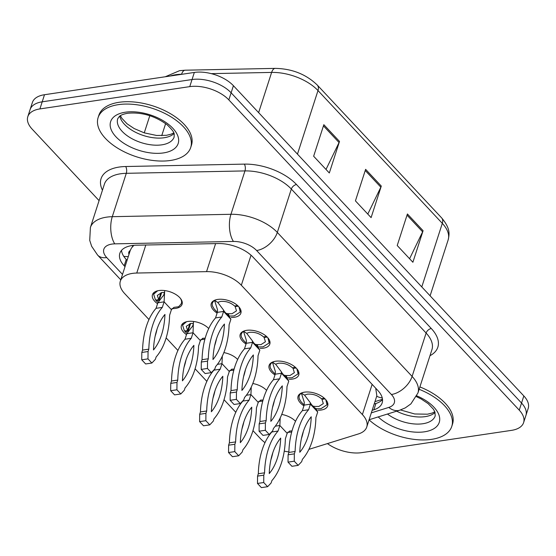 <?xml version="1.0" encoding="UTF-8"?>
<svg xmlns="http://www.w3.org/2000/svg" width="556" height="556" viewBox="0 0 556 556"><rect width="100%" height="100%" fill="white"/><g stroke="black" fill="none" stroke-linecap="round" stroke-linejoin="round"><path stroke-width="0.83" d="M246.044 344.004A15.568 8.159 17.9 0 1 240.192 334.476A15.568 8.159 17.9 0 1 246.649 330.333A15.568 8.159 17.9 0 1 263.169 334.024A15.568 8.159 17.9 0 1 269.82 344.046A15.568 8.159 17.9 0 1 263.363 348.188A15.568 8.159 17.9 0 1 260.118 348.369M274.977 374.918A15.568 8.159 17.9 0 1 269.125 365.389A15.568 8.159 17.9 0 1 275.581 361.247A15.568 8.159 17.9 0 1 292.102 364.938A15.568 8.159 17.9 0 1 298.76 374.959A15.568 8.159 17.9 0 1 292.296 379.102A15.568 8.159 17.9 0 1 289.05 379.282M303.917 405.831A15.568 8.159 17.9 0 1 298.065 396.303A15.568 8.159 17.9 0 1 304.521 392.161A15.568 8.159 17.9 0 1 321.041 395.851A15.568 8.159 17.9 0 1 327.692 405.873A15.568 8.159 17.9 0 1 321.236 410.015A15.568 8.159 17.9 0 1 317.99 410.196M217.104 313.091A15.568 8.159 17.9 0 1 211.252 303.562A15.568 8.159 17.9 0 1 217.709 299.42A15.568 8.159 17.9 0 1 234.229 303.11A15.568 8.159 17.9 0 1 240.88 313.132A15.568 8.159 17.9 0 1 234.423 317.274A15.568 8.159 17.9 0 1 231.178 317.455M186.489 334.629A15.568 8.159 17.9 0 1 181.395 325.607A15.568 8.159 17.9 0 1 187.852 321.465A15.568 8.159 17.9 0 1 208.729 328.575M204.886 339.271A15.568 8.159 17.9 0 1 204.566 339.32A15.568 8.159 17.9 0 1 200.869 339.494M223.859 352.594A15.568 8.159 17.9 0 1 237.662 359.482M233.826 370.185A15.568 8.159 17.9 0 1 233.499 370.233A15.568 8.159 17.9 0 1 229.809 370.407M252.792 383.508A15.568 8.159 17.9 0 1 266.602 390.395M262.759 401.098A15.568 8.159 17.9 0 1 262.439 401.147A15.568 8.159 17.9 0 1 258.742 401.321M281.732 414.422A15.568 8.159 17.9 0 1 295.535 421.309M291.698 432.012A15.568 8.159 17.9 0 1 291.379 432.061A15.568 8.159 17.9 0 1 287.681 432.234M157.556 303.715A15.568 8.159 17.9 0 1 152.455 294.694A15.568 8.159 17.9 0 1 158.912 290.552A15.568 8.159 17.9 0 1 175.432 294.242A15.568 8.159 17.9 0 1 182.083 304.264A15.568 8.159 17.9 0 1 175.626 308.406A15.568 8.159 17.9 0 1 171.929 308.58M308.907 449.366L358.474 433.923A29.19 15.297 -162.1 0 0 366.752 427.015A29.19 15.297 -162.1 0 0 362.387 414.561L241.332 285.242A29.19 15.297 -162.1 0 0 206.554 271.634L136.755 273.045A29.19 15.297 -162.1 0 0 132.446 273.392A29.19 15.297 -162.1 0 0 120.339 281.162A29.19 15.297 -162.1 0 0 124.704 293.617L148.98 319.547M133.871 245.335L131.501 247.976L130.25 250.478A9.73 5.101 -162.1 0 0 128.992 254.37M120.339 281.162L130.25 250.478M366.752 427.015L376.85 395.761L375.752 388.554M252.959 430.629L260.493 438.677A29.19 15.297 -162.1 0 0 264.997 442.632M284.255 451.125A29.19 15.297 -162.1 0 0 288.884 451.931M166.147 337.888L177.92 350.461M195.086 368.802L206.86 381.374M224.019 399.715L235.793 412.288M99.086 200.633L32.165 129.138A29.19 15.297 17.9 0 1 27.8 116.684A29.19 15.297 17.9 0 1 39.907 108.92L189.749 86.632A29.19 15.297 17.9 0 1 228.836 99.892L519.248 410.14L521.542 403.044A29.19 15.297 17.9 0 1 525.907 415.499A29.19 15.297 17.9 0 0 521.542 403.044L231.122 92.796L521.542 403.044L523.835 395.942A29.19 15.297 17.9 0 1 528.2 408.396L523.613 422.595A29.19 15.297 17.9 0 1 511.506 430.365L361.664 452.647A29.19 15.297 17.9 0 1 327.428 443.591M189.749 86.632L192.042 79.536A29.19 15.297 17.9 0 1 231.122 92.796A29.19 15.297 17.9 0 0 192.042 79.536L42.2 101.817L192.042 79.536L194.336 72.44A29.19 15.297 17.9 0 1 233.416 85.7L523.835 395.942M27.8 116.684L30.093 109.588A29.19 15.297 17.9 0 1 42.2 101.817A29.19 15.297 17.9 0 0 30.093 109.588L32.387 102.492A29.19 15.297 17.9 0 1 44.494 94.722L194.336 72.44M339.507 141.432L329.319 172.979L313.647 156.236L323.835 124.69L339.507 141.432A7.784 4.816 -43.1 0 1 339.056 142.544L323.453 125.871M423.081 230.712L412.886 262.258L397.22 245.516L407.409 213.97L423.081 230.712A7.784 4.816 -43.1 0 1 422.63 231.824L407.027 215.151M381.291 186.072L371.102 217.618L355.43 200.876L365.619 169.33L381.291 186.072A7.784 4.816 -43.1 0 1 380.839 187.184L365.236 170.511M367.794 214.088L380.839 187.184M409.584 258.728L422.63 231.824M326.011 169.448L339.056 142.544M372.138 410.335L373.882 409.793A29.19 15.297 -162.1 0 0 382.167 402.885A29.19 15.297 -162.1 0 0 377.802 390.43L253.043 257.157A29.19 15.297 -162.1 0 0 218.265 243.549L136.248 245.21A29.19 15.297 -162.1 0 0 131.946 245.564A29.19 15.297 -162.1 0 0 119.839 253.327A29.19 15.297 -162.1 0 0 124.203 265.782L125.024 266.665M127.06 260.354L126.24 259.471A29.19 15.297 17.9 0 1 121.514 250.388M519.248 410.14A29.19 15.297 17.9 0 1 523.613 422.595M382.521 399.514A29.19 15.297 17.9 0 1 375.925 403.482L374.174 404.031M164.687 290.566L164.103 301.845L171.415 309.657L173.972 307.364L178.601 306.745L180.922 304.208A14.595 7.645 -162.1 0 0 181.416 303.18A14.595 7.645 -162.1 0 0 180.193 298.113M157.612 290.809L153.637 294.207L155.485 300.066L158.696 299.698L157.341 295.403L161.782 292.553L164.43 292.442M159.28 299.983L161.678 292.574M159.092 300.254L156.173 300.796L158.001 302.36M156.173 300.796L156.444 299.955M158.696 299.698L160.955 292.713M164.43 292.435C163.957 294.763 163.394 296.042 162.748 296.265L157.855 302.77L156.062 308.323A64.704 37.864 81.5 0 0 142.572 350.092L141.808 352.455L141.731 359.802L145.637 363.965L151.878 363.04L155.367 359.343L156.132 356.973A64.704 37.864 81.5 0 0 169.622 315.203L171.415 309.657M157.855 302.77L164.103 301.845L162.31 307.392A64.704 37.864 81.5 0 0 148.82 349.161L148.056 351.531L147.972 358.87L151.878 363.04M153.491 349.926A56.92 33.311 81.5 0 0 164.951 314.439A56.92 33.311 81.5 0 0 153.491 349.926M155.138 336.199A56.92 33.311 81.5 0 0 157.056 329.096M162.31 307.392L156.062 308.323M148.82 349.161L142.572 350.092M148.056 351.531L141.808 352.455M147.972 358.87L141.731 359.802M216.367 299.684L214.602 300.49A14.595 7.645 -162.1 0 0 212.434 303.069A14.595 7.645 -162.1 0 0 212.698 306.46A14.595 7.645 -162.1 0 0 212.948 307.002M230.017 316.044L234.159 315.926L240.213 312.041L238.997 306.988M217.73 302.374L214.602 300.49L217.507 309.727L217.34 312.368L223.581 311.436L230.893 319.248L229.1 324.801A64.704 37.864 -98.5 0 1 215.61 366.571L214.845 368.934L211.356 372.631L207.457 368.461L207.534 361.122L208.298 358.759A64.704 37.864 -98.5 0 1 221.788 316.99L223.581 311.436L223.463 309.942L217.73 302.374L220.579 301.421C225.917 300.998 230.608 302.527 234.646 306.015L237.516 305.48M238.267 306.196L235.146 306.551L236.508 310.846L232.067 313.695L228.342 313.716A10.703 5.609 17.9 0 1 225.945 313.278M228.989 315.676L228.342 313.716L228.21 314.828L230.893 319.248M235.146 306.551L235.362 305.883M211.356 372.631L205.115 373.562L201.209 369.392L201.293 362.053L202.057 359.683A64.704 37.864 -98.5 0 1 215.547 317.914L217.34 312.368M216.541 338.687A56.92 33.311 -98.5 0 1 214.616 345.797M224.429 324.037A56.92 33.311 -98.5 0 1 212.969 359.523A56.92 33.311 -98.5 0 1 224.429 324.037M215.547 317.914L221.788 316.99M202.057 359.683L208.298 358.759M201.209 369.392L207.457 368.461M201.293 362.053L207.534 361.122M170.532 160.462A48.65 25.493 17.9 0 1 118.901 148.925A48.65 25.493 17.9 0 1 98.113 117.608A48.65 25.493 17.9 0 1 118.296 104.66A48.65 25.493 17.9 0 1 169.921 116.197A48.65 25.493 17.9 0 1 190.708 147.514A48.65 25.493 17.9 0 1 170.532 160.462M98.113 117.608L98.878 115.245A48.65 25.493 17.9 0 1 119.06 102.297A48.65 25.493 17.9 0 1 170.685 113.834A48.65 25.493 17.9 0 1 191.472 145.151L190.708 147.514M186.545 321.722L182.57 325.121L184.425 330.98L187.636 330.611L186.274 326.316L190.715 323.467L193.363 323.356L193.036 332.759L200.355 340.571L202.905 338.277L205.185 338.187L202.412 338.395M188.22 330.896L190.611 323.481M188.032 331.167L185.106 331.71L186.941 333.273M185.106 331.71L185.377 330.869M187.636 330.611L189.895 323.627M193.62 321.479L193.363 323.349C192.89 325.677 192.334 326.956 191.688 327.178L186.795 333.683L185.002 339.236A64.704 37.864 81.5 0 0 171.512 381.006L170.748 383.369L170.671 390.715L174.57 394.878L180.818 393.954L184.307 390.256L185.065 387.886A64.704 37.864 81.5 0 0 198.561 346.117L200.355 340.571M186.795 333.683L193.036 332.759L191.243 338.305A64.704 37.864 81.5 0 0 177.753 380.075L176.989 382.445L176.912 389.784L180.818 393.954M182.424 380.839A56.92 33.311 81.5 0 0 193.891 345.352A56.92 33.311 81.5 0 0 182.424 380.839M184.078 367.113A56.92 33.311 81.5 0 0 185.996 360.01M191.243 338.305L185.002 339.236M177.753 380.075L171.512 381.006M176.989 382.445L170.748 383.369M176.912 389.784L170.671 390.715M231.352 369.309L234.118 369.101L231.845 369.191L229.287 371.484L221.976 363.673L220.183 369.219A64.704 37.864 81.5 0 0 206.693 410.988L205.928 413.351L205.852 420.697L209.751 424.867L213.24 421.163L214.004 418.8A64.704 37.864 81.5 0 0 227.494 377.031L229.287 371.484M222.33 356.132L221.976 363.673L217.424 364.347M211.363 411.753A56.92 33.311 81.5 0 0 222.824 376.266A56.92 33.311 81.5 0 0 211.363 411.753M214.067 369.768L213.942 370.15A64.704 37.864 81.5 0 0 200.452 411.92L199.687 414.283L199.604 421.622L203.51 425.792L209.751 424.867M213.011 398.026A56.92 33.311 81.5 0 0 214.936 390.924M220.183 369.219L213.942 370.15M206.693 410.988L200.452 411.92M205.928 413.351L199.687 414.283M205.852 420.697L199.604 421.622M260.284 400.223L263.058 400.014L260.785 400.105L258.227 402.398L250.916 394.586L249.123 400.132A64.704 37.864 81.5 0 0 235.633 441.902L234.868 444.265L234.785 451.611L238.691 455.781L242.18 452.077L242.944 449.714A64.704 37.864 81.5 0 0 256.434 407.944L258.227 402.398M251.263 387.045L250.916 394.586L246.357 395.26M240.303 442.666A56.92 33.311 81.5 0 0 251.764 407.18A56.92 33.311 81.5 0 0 240.303 442.666M243 400.681L242.875 401.064A64.704 37.864 81.5 0 0 229.385 442.833L228.62 445.196L228.544 452.535L232.45 456.705L238.691 455.781M241.95 428.94A56.92 33.311 81.5 0 0 243.869 421.837M249.123 400.132L242.875 401.064M235.633 441.902L229.385 442.833M234.868 444.265L228.62 445.196M234.785 451.611L228.544 452.535M291.997 430.928L289.718 431.018L287.16 433.312L279.849 425.5L278.056 431.046A64.704 37.864 81.5 0 0 264.566 472.815L263.801 475.178L263.725 482.525L267.631 486.695L271.113 482.99L271.877 480.627A64.704 37.864 81.5 0 0 285.367 438.858L287.16 433.312M280.203 417.952L279.849 425.5L275.296 426.174M269.236 473.58A56.92 33.311 81.5 0 0 280.697 438.093A56.92 33.311 81.5 0 0 269.236 473.58M271.94 431.588L271.815 431.977A64.704 37.864 81.5 0 0 258.325 473.747L257.56 476.11L257.484 483.449L261.383 487.619L267.631 486.695M270.883 459.854A56.92 33.311 81.5 0 0 272.808 452.751M278.056 431.046L271.815 431.977M264.566 472.815L258.325 473.747M263.801 475.178L257.56 476.11M263.725 482.525L257.484 483.449M245.307 330.591L243.542 331.404A14.595 7.645 -162.1 0 0 241.373 333.982A14.595 7.645 -162.1 0 0 241.631 337.374A14.595 7.645 -162.1 0 0 241.888 337.916M258.95 346.958L263.092 346.84L269.146 342.955L267.936 337.902M246.662 333.287L243.542 331.404L246.447 340.64L246.273 343.281L252.521 342.35L259.833 350.162L258.04 355.715A64.704 37.864 -98.5 0 1 244.55 397.484L243.785 399.847L240.296 403.545L236.39 399.375L236.474 392.036L237.238 389.673A64.704 37.864 -98.5 0 1 250.728 347.903L252.521 342.35L252.396 340.849L246.662 333.287L249.512 332.335C254.856 331.911 259.548 333.44 263.586 336.929L266.456 336.394M267.207 337.11L264.086 337.464L265.441 341.759L261.007 344.609L257.282 344.63A10.703 5.609 17.9 0 1 254.884 344.192M257.921 346.59L257.282 344.63L257.15 345.742L259.833 350.162M264.086 337.464L264.302 336.797M240.296 403.545L234.055 404.476L230.149 400.306L230.226 392.967L230.99 390.597A64.704 37.864 -98.5 0 1 244.48 348.827L246.273 343.281M245.474 369.601A56.92 33.311 -98.5 0 1 243.556 376.711M253.369 354.95A56.92 33.311 -98.5 0 1 241.909 390.437A56.92 33.311 -98.5 0 1 253.369 354.95M244.48 348.827L250.728 347.903M230.99 390.597L237.238 389.673M230.149 400.306L236.39 399.375M230.226 392.967L236.474 392.036M274.24 361.504L272.475 362.317A14.595 7.645 -162.1 0 0 270.306 364.896A14.595 7.645 -162.1 0 0 270.57 368.287A14.595 7.645 -162.1 0 0 270.828 368.83M287.89 377.872L292.032 377.753L298.085 373.868L296.869 368.809M275.602 364.201L272.475 362.317L275.38 371.554L275.213 374.195L281.454 373.264L288.766 381.075L286.979 386.628A64.704 37.864 -98.5 0 1 273.482 428.398L272.718 430.761L269.236 434.458L265.33 430.288L265.407 422.949L266.171 420.586A64.704 37.864 -98.5 0 1 279.661 378.817L281.454 373.264L281.336 371.762L275.602 364.201L278.452 363.249C283.796 362.825 288.481 364.354 292.525 367.843L295.396 367.307M296.146 368.016L293.026 368.378L294.381 372.673L289.94 375.522L286.222 375.543A10.703 5.609 17.9 0 1 283.824 375.105M286.861 377.496L286.222 375.543L286.083 376.655L288.766 381.075M293.026 368.378L293.241 367.711M269.236 434.458L262.988 435.39L259.089 431.22L259.165 423.88L259.93 421.511A64.704 37.864 -98.5 0 1 273.42 379.741L275.213 374.195M274.414 400.515A56.92 33.311 -98.5 0 1 272.489 407.624M282.309 385.864A56.92 33.311 -98.5 0 1 270.841 421.351A56.92 33.311 -98.5 0 1 282.309 385.864M273.42 379.741L279.661 378.817M259.93 421.511L266.171 420.586M259.089 431.22L265.33 430.288M259.165 423.88L265.407 422.949M303.18 392.418L301.415 393.231A14.595 7.645 -162.1 0 0 299.246 395.809A14.595 7.645 -162.1 0 0 299.51 399.201A14.595 7.645 -162.1 0 0 299.76 399.743M316.823 408.785L320.972 408.667L327.025 404.782L325.809 399.722M304.542 395.114L301.415 393.231L304.32 402.468L304.153 405.109L310.394 404.177L317.705 411.989L315.912 417.542A64.704 37.864 -98.5 0 1 302.422 459.305L301.658 461.675L298.169 465.372L294.27 461.202L294.346 453.863L295.111 451.493A64.704 37.864 -98.5 0 1 308.601 409.73L310.394 404.177L310.276 402.676L304.542 395.114L307.385 394.155C312.729 393.738 317.42 395.267 321.458 398.756L324.329 398.221M325.079 398.93L321.959 399.291L323.321 403.587L318.88 406.436L315.155 406.457A10.703 5.609 17.9 0 1 312.757 406.019M315.801 408.41L317.705 411.989M321.959 399.291L322.174 398.617M298.169 465.372L291.928 466.303L288.022 462.133L288.105 454.787L288.87 452.424A64.704 37.864 -98.5 0 1 302.36 410.655L304.153 405.109M303.354 431.428A56.92 33.311 -98.5 0 1 301.428 438.538M311.242 416.771A56.92 33.311 -98.5 0 1 299.781 452.264A56.92 33.311 -98.5 0 1 311.242 416.771M302.36 410.655L308.601 409.73M288.87 452.424L295.111 451.493M288.022 462.133L294.27 461.202M288.105 454.787L294.346 453.863M419.127 389.29A48.65 25.493 17.9 0 1 451.771 426.403A48.65 25.493 17.9 0 1 431.588 439.351A48.65 25.493 17.9 0 1 369.066 419.836M419.891 386.92A48.65 25.493 17.9 0 1 452.535 424.04L451.771 426.403M145.804 245.015L136.755 273.045M128.297 256.538A29.19 18.063 136.9 0 1 123.731 256.295M132.655 246.544A29.19 13.685 -91.2 0 1 132.175 245.53M382.264 397.957A29.19 19.96 -107.3 0 1 376.69 396.247M215.61 243.604L206.554 271.634M251.034 255.211L241.332 285.242M372.138 384.377L362.387 414.561M182.368 74.219L181.583 74.233A38.92 20.391 -162.1 0 0 175.842 74.699A38.92 20.391 -162.1 0 0 170.157 76.033M165.25 76.763L179.63 70.661L185.169 70.202A9.73 4.559 -91.2 0 0 181.583 74.233L181.548 74.344M165.632 123.606L161.733 135.678M297.467 154.116L317.997 90.558A9.73 6.019 -43.1 0 0 317.295 85.068L441.617 217.876A9.73 6.019 136.9 0 1 442.312 223.366L317.997 90.558A38.92 20.391 -162.1 0 0 271.627 72.412A9.73 4.559 -91.2 0 1 275.213 68.381C292.032 68.694 306.064 74.254 317.295 85.068M441.617 217.876C450.277 228.217 449.595 233.68 448.136 239.97A38.92 20.391 -162.1 0 0 442.312 223.366L421.782 286.924M258.63 112.632L271.627 72.412L211.266 73.635M44.494 94.722L39.907 108.92M233.416 85.7L228.836 99.892M126.24 259.471L124.203 265.782M371.325 412.858L388.79 407.416A19.46 10.196 -162.1 0 0 391.396 394.51L256.615 250.527A19.46 10.196 -162.1 0 0 233.43 241.45L114.765 243.855A19.46 10.196 -162.1 0 0 111.895 244.091A19.46 10.196 -162.1 0 0 106.738 257.574L122.515 274.428M90.399 227.515A38.92 20.391 17.9 0 1 106.543 217.16A38.92 20.391 17.9 0 1 112.284 216.687L126.295 173.312A38.92 20.391 -162.1 0 0 120.555 173.785A38.92 20.391 -162.1 0 0 104.41 184.14L90.399 227.515L89.724 240.38L91.671 246.343L97.62 255.1A19.46 12.044 -43.1 0 0 106.738 257.574M102.457 190.201A43.785 22.942 17.9 0 1 119.213 167.05A43.785 22.942 17.9 0 1 125.67 166.522L244.334 164.117A43.785 22.942 17.9 0 1 296.508 184.529L431.289 328.52A43.785 22.942 17.9 0 1 429.976 355.708M114.765 243.855A19.46 9.125 -91.2 0 1 112.284 216.687L230.948 214.289L244.96 170.914L126.295 173.312A4.865 2.28 88.8 0 0 125.67 166.522M233.43 241.45A19.46 9.125 -91.2 0 1 230.948 214.289A38.92 20.391 17.9 0 1 277.319 232.429L291.33 189.054A38.92 20.391 -162.1 0 0 244.96 170.914A4.865 2.28 88.8 0 0 244.334 164.117M256.615 250.527A19.46 12.044 -43.1 0 0 277.319 232.429L412.1 376.419L426.111 333.044L291.33 189.054A4.865 3.009 136.9 0 1 296.508 184.529M391.396 394.51A19.46 12.044 -43.1 0 0 412.1 376.419A38.92 20.391 17.9 0 1 417.924 393.022L431.929 349.648A38.92 20.391 -162.1 0 0 426.111 333.044A4.865 3.009 136.9 0 1 431.289 328.52M369.101 419.752L399.674 410.224A19.46 13.309 -107.3 0 1 388.79 407.416M375.925 403.482L373.882 409.793M161.859 144.838A29.656 15.54 17.9 0 1 130.389 137.805A29.656 15.54 17.9 0 1 117.719 118.713L119.401 116.406C120.77 115.071 123.55 114.015 127.748 113.25C141.724 111.999 154.839 115.829 167.078 124.732C176.474 133.767 173.792 134.038 174.16 136.943A29.656 15.54 17.9 0 1 161.859 144.838M163.464 152.921A35.494 18.598 17.9 0 1 115.94 136.797A35.494 18.598 17.9 0 1 125.357 112.208A35.494 18.598 17.9 0 1 172.881 128.332A35.494 18.598 17.9 0 1 163.464 152.921M174.014 133.6A29.656 15.54 17.9 0 1 164.152 137.742A29.656 15.54 17.9 0 1 119.797 116.093M416.423 396.643L421.024 398.888L428.141 403.621L433.395 409.181L434.896 411.989L435.223 415.832A29.656 15.54 17.9 0 1 422.921 423.728A29.656 15.54 17.9 0 1 387.462 414.032M416.812 395.851A35.494 18.598 17.9 0 1 439.462 416.764A35.494 18.598 17.9 0 1 424.527 431.803A35.494 18.598 17.9 0 1 378.212 416.91M435.077 412.489A29.656 15.54 17.9 0 1 425.215 416.632A29.656 15.54 17.9 0 1 396.63 411.176M374.946 401.64L382.5 399.284M185.169 70.202L275.213 68.381M448.136 239.97L430.101 295.806M149.807 115.669L144.261 132.856M399.674 410.224L405.282 407.882L410.891 403.899L417.924 393.022M97.62 255.1L120.77 279.828M181.416 303.18L182.034 301.269M153.637 294.207L154.255 292.296M212.434 303.069L213.052 301.157M240.213 312.041L240.831 310.13M212.705 306.46L214.275 309.108L217.361 312.298M227.084 315.183L229.322 315.836C228.912 316.218 224.728 312.528 223.463 309.942M120.416 115.669L121.847 118.282L127.039 123.786L134.156 128.54L144.261 132.863L156.597 135.462L166.432 135.316L171.137 134.156L173.757 132.898M182.576 325.121L183.188 323.21M241.373 333.982L241.985 332.071M269.146 342.955L269.764 341.043M241.638 337.374L243.208 340.022L246.301 343.212M256.024 346.096L258.262 346.749C257.852 347.132 253.668 343.434 252.396 340.849M270.306 364.896L270.925 362.985M298.085 373.868L298.704 371.957M270.577 368.287L272.148 370.935L275.234 374.118M284.964 377.01L287.202 377.663C286.792 378.045 282.601 374.348 281.336 371.762M299.246 395.809L299.865 393.898M327.025 404.782L327.637 402.871M299.51 399.201L301.088 401.849L304.174 405.032M313.897 407.923L316.135 408.577C315.725 408.959 311.541 405.261 310.276 402.676M400.494 409.96L414.679 413.977L427.494 414.199L432.2 413.045L434.82 411.781"/></g></svg>
